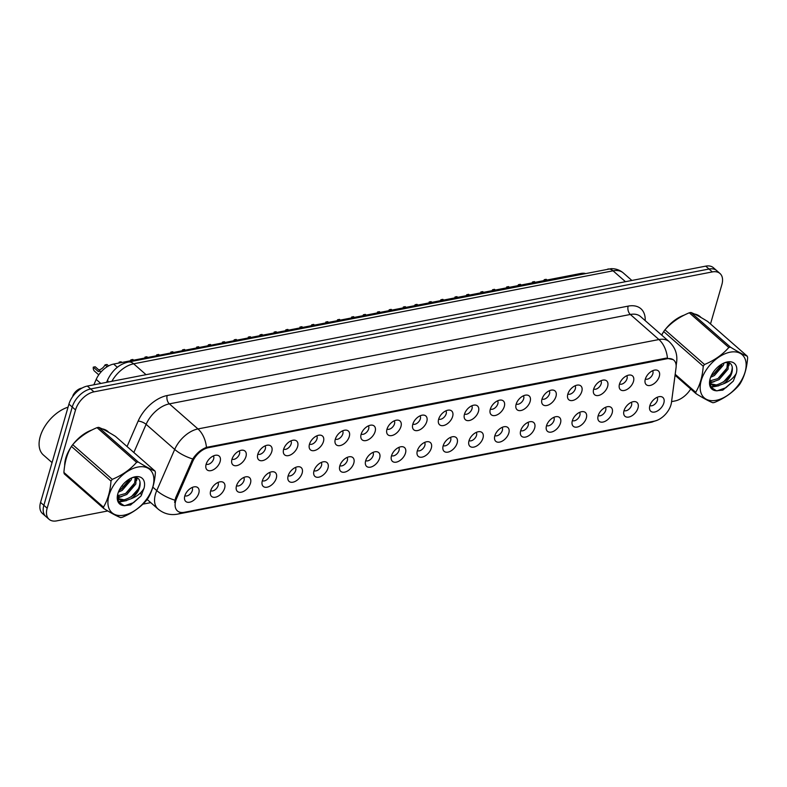 <?xml version="1.0" encoding="UTF-8"?>
<svg xmlns="http://www.w3.org/2000/svg" width="787" height="787" viewBox="0 0 787 787"><rect width="100%" height="100%" fill="white"/><g stroke="black" fill="none" stroke-linecap="round" stroke-linejoin="round"><path stroke-width="1.18" d="M619.477 384.154A9.169 5.529 -48.7 0 1 629.974 375.005A9.169 5.529 -48.7 0 1 633.476 381.449A9.169 5.529 -48.7 0 1 625.832 390.008A9.169 5.529 -48.7 0 1 619.202 387.293A9.169 5.529 -48.7 0 1 619.477 384.154M619.536 383.967A5.499 3.315 131.3 0 0 623.737 383.18A5.499 3.315 131.3 0 0 627.013 378.773A5.499 3.315 131.3 0 0 626.727 375.773M593.644 389.172A9.169 5.529 -48.7 0 1 604.141 380.013A9.169 5.529 -48.7 0 1 607.633 386.456A9.169 5.529 -48.7 0 1 599.999 395.015A9.169 5.529 -48.7 0 1 593.368 392.3A9.169 5.529 -48.7 0 1 593.644 389.172M593.703 388.985A5.499 3.315 131.3 0 0 597.904 388.198A5.499 3.315 131.3 0 0 601.17 383.781A5.499 3.315 131.3 0 0 600.894 380.78M567.811 394.179A9.169 5.529 -48.7 0 1 578.307 385.03A9.169 5.529 -48.7 0 1 581.8 391.464A9.169 5.529 -48.7 0 1 574.166 400.022A9.169 5.529 -48.7 0 1 567.535 397.307A9.169 5.529 -48.7 0 1 567.811 394.179M567.87 393.992A5.499 3.315 131.3 0 0 572.07 393.205A5.499 3.315 131.3 0 0 575.336 388.798A5.499 3.315 131.3 0 0 575.061 385.787M541.977 399.186A9.169 5.529 -48.7 0 1 552.474 390.037A9.169 5.529 -48.7 0 1 555.966 396.481A9.169 5.529 -48.7 0 1 548.332 405.03A9.169 5.529 -48.7 0 1 541.702 402.324A9.169 5.529 -48.7 0 1 541.977 399.186M542.036 398.999A5.499 3.315 131.3 0 0 546.237 398.212A5.499 3.315 131.3 0 0 549.503 393.805A5.499 3.315 131.3 0 0 549.228 390.805M516.144 404.203A9.169 5.529 -48.7 0 1 526.641 395.044A9.169 5.529 -48.7 0 1 530.133 401.488A9.169 5.529 -48.7 0 1 522.489 410.047A9.169 5.529 -48.7 0 1 515.859 407.332A9.169 5.529 -48.7 0 1 516.144 404.203M516.193 404.016A5.499 3.315 131.3 0 0 520.404 403.219A5.499 3.315 131.3 0 0 523.67 398.812A5.499 3.315 131.3 0 0 523.394 395.812M490.311 409.21A9.169 5.529 -48.7 0 1 500.798 400.052A9.169 5.529 -48.7 0 1 504.3 406.495A9.169 5.529 -48.7 0 1 496.656 415.054A9.169 5.529 -48.7 0 1 490.026 412.339A9.169 5.529 -48.7 0 1 490.311 409.21M490.36 409.024A5.499 3.315 131.3 0 0 494.57 408.237A5.499 3.315 131.3 0 0 497.837 403.829A5.499 3.315 131.3 0 0 497.561 400.819M464.468 414.218A9.169 5.529 -48.7 0 1 474.964 405.069A9.169 5.529 -48.7 0 1 478.457 411.512A9.169 5.529 -48.7 0 1 470.823 420.061A9.169 5.529 -48.7 0 1 464.192 417.356A9.169 5.529 -48.7 0 1 464.468 414.218M464.527 414.031A5.499 3.315 131.3 0 0 468.727 413.244A5.499 3.315 131.3 0 0 471.993 408.837A5.499 3.315 131.3 0 0 471.718 405.836M438.634 419.235A9.169 5.529 -48.7 0 1 449.131 410.076A9.169 5.529 -48.7 0 1 452.623 416.52A9.169 5.529 -48.7 0 1 444.989 425.078A9.169 5.529 -48.7 0 1 438.359 422.363A9.169 5.529 -48.7 0 1 438.634 419.235M438.693 419.048A5.499 3.315 131.3 0 0 442.894 418.251A5.499 3.315 131.3 0 0 446.16 413.844A5.499 3.315 131.3 0 0 445.885 410.844M412.801 424.242A9.169 5.529 -48.7 0 1 423.298 415.083A9.169 5.529 -48.7 0 1 426.79 421.527A9.169 5.529 -48.7 0 1 419.156 430.086A9.169 5.529 -48.7 0 1 412.526 427.371A9.169 5.529 -48.7 0 1 412.801 424.242M412.86 424.055A5.499 3.315 131.3 0 0 417.061 423.268A5.499 3.315 131.3 0 0 420.327 418.861A5.499 3.315 131.3 0 0 420.051 415.851M386.968 429.249A9.169 5.529 -48.7 0 1 397.465 420.101A9.169 5.529 -48.7 0 1 400.957 426.534A9.169 5.529 -48.7 0 1 393.323 435.093A9.169 5.529 -48.7 0 1 386.683 432.388A9.169 5.529 -48.7 0 1 386.968 429.249M387.017 429.063A5.499 3.315 131.3 0 0 391.228 428.276A5.499 3.315 131.3 0 0 394.494 423.868A5.499 3.315 131.3 0 0 394.218 420.868M361.135 434.267A9.169 5.529 -48.7 0 1 371.631 425.108A9.169 5.529 -48.7 0 1 375.124 431.551A9.169 5.529 -48.7 0 1 367.48 440.11A9.169 5.529 -48.7 0 1 360.849 437.395A9.169 5.529 -48.7 0 1 361.135 434.267M361.184 434.08A5.499 3.315 131.3 0 0 365.394 433.283A5.499 3.315 131.3 0 0 368.66 428.876A5.499 3.315 131.3 0 0 368.385 425.875M335.292 439.274A9.169 5.529 -48.7 0 1 345.788 430.115A9.169 5.529 -48.7 0 1 349.29 436.559A9.169 5.529 -48.7 0 1 341.647 445.117A9.169 5.529 -48.7 0 1 335.016 442.402A9.169 5.529 -48.7 0 1 335.292 439.274M335.351 439.087A5.499 3.315 131.3 0 0 339.551 438.3A5.499 3.315 131.3 0 0 342.827 433.883A5.499 3.315 131.3 0 0 342.542 430.882M309.458 444.281A9.169 5.529 -48.7 0 1 319.955 435.132A9.169 5.529 -48.7 0 1 323.447 441.566A9.169 5.529 -48.7 0 1 315.813 450.125A9.169 5.529 -48.7 0 1 309.183 447.41A9.169 5.529 -48.7 0 1 309.458 444.281M309.517 444.094A5.499 3.315 131.3 0 0 313.718 443.307A5.499 3.315 131.3 0 0 316.984 438.9A5.499 3.315 131.3 0 0 316.708 435.89M283.625 449.298A9.169 5.529 -48.7 0 1 294.122 440.14A9.169 5.529 -48.7 0 1 297.614 446.583A9.169 5.529 -48.7 0 1 289.98 455.142A9.169 5.529 -48.7 0 1 283.35 452.427A9.169 5.529 -48.7 0 1 283.625 449.298M283.684 449.111A5.499 3.315 131.3 0 0 287.885 448.315A5.499 3.315 131.3 0 0 291.151 443.907A5.499 3.315 131.3 0 0 290.875 440.907M257.792 454.306A9.169 5.529 -48.7 0 1 268.288 445.147A9.169 5.529 -48.7 0 1 271.781 451.59A9.169 5.529 -48.7 0 1 264.147 460.149A9.169 5.529 -48.7 0 1 257.506 457.434A9.169 5.529 -48.7 0 1 257.792 454.306M257.851 454.119A5.499 3.315 131.3 0 0 262.051 453.332A5.499 3.315 131.3 0 0 265.317 448.915A5.499 3.315 131.3 0 0 265.042 445.914M231.958 459.313A9.169 5.529 -48.7 0 1 242.455 450.164A9.169 5.529 -48.7 0 1 245.947 456.598A9.169 5.529 -48.7 0 1 238.304 465.156A9.169 5.529 -48.7 0 1 231.673 462.441A9.169 5.529 -48.7 0 1 231.958 459.313M232.008 459.126A5.499 3.315 131.3 0 0 236.218 458.339A5.499 3.315 131.3 0 0 239.484 453.932A5.499 3.315 131.3 0 0 239.209 450.921M206.115 464.32A9.169 5.529 -48.7 0 1 216.612 455.171A9.169 5.529 -48.7 0 1 220.114 461.615A9.169 5.529 -48.7 0 1 212.47 470.173A9.169 5.529 -48.7 0 1 205.84 467.458A9.169 5.529 -48.7 0 1 206.115 464.32M206.174 464.133A5.499 3.315 131.3 0 0 210.375 463.346A5.499 3.315 131.3 0 0 213.651 458.939A5.499 3.315 131.3 0 0 213.366 455.939M645.32 379.147A9.169 5.529 -48.7 0 1 655.817 369.998A9.169 5.529 -48.7 0 1 659.309 376.432A9.169 5.529 -48.7 0 1 651.666 384.991A9.169 5.529 -48.7 0 1 645.035 382.275A9.169 5.529 -48.7 0 1 645.32 379.147M645.37 378.96A5.499 3.315 131.3 0 0 649.58 378.173A5.499 3.315 131.3 0 0 652.846 373.766A5.499 3.315 131.3 0 0 652.571 370.756M624.002 410.735A9.169 5.529 -48.7 0 1 634.499 401.577A9.169 5.529 -48.7 0 1 637.991 408.02A9.169 5.529 -48.7 0 1 630.357 416.579A9.169 5.529 -48.7 0 1 623.727 413.864A9.169 5.529 -48.7 0 1 624.002 410.735M624.061 410.548A5.499 3.315 131.3 0 0 628.262 409.761A5.499 3.315 131.3 0 0 631.528 405.344A5.499 3.315 131.3 0 0 631.253 402.344M598.169 415.743A9.169 5.529 -48.7 0 1 608.666 406.594A9.169 5.529 -48.7 0 1 612.158 413.027A9.169 5.529 -48.7 0 1 604.524 421.586A9.169 5.529 -48.7 0 1 597.894 418.871A9.169 5.529 -48.7 0 1 598.169 415.743M598.228 415.556A5.499 3.315 131.3 0 0 602.429 414.769A5.499 3.315 131.3 0 0 605.695 410.361A5.499 3.315 131.3 0 0 605.419 407.351M572.336 420.75A9.169 5.529 -48.7 0 1 582.833 411.601A9.169 5.529 -48.7 0 1 586.325 418.045A9.169 5.529 -48.7 0 1 578.691 426.603A9.169 5.529 -48.7 0 1 572.06 423.888A9.169 5.529 -48.7 0 1 572.336 420.75M572.395 420.563A5.499 3.315 131.3 0 0 576.596 419.776A5.499 3.315 131.3 0 0 579.862 415.369A5.499 3.315 131.3 0 0 579.586 412.368M546.503 425.767A9.169 5.529 -48.7 0 1 556.999 416.608A9.169 5.529 -48.7 0 1 560.492 423.052A9.169 5.529 -48.7 0 1 552.858 431.61A9.169 5.529 -48.7 0 1 546.217 428.895A9.169 5.529 -48.7 0 1 546.503 425.767M546.552 425.58A5.499 3.315 131.3 0 0 550.762 424.793A5.499 3.315 131.3 0 0 554.028 420.376A5.499 3.315 131.3 0 0 553.753 417.376M520.669 430.774A9.169 5.529 -48.7 0 1 531.166 421.625A9.169 5.529 -48.7 0 1 534.658 428.059A9.169 5.529 -48.7 0 1 527.015 436.618A9.169 5.529 -48.7 0 1 520.384 433.903A9.169 5.529 -48.7 0 1 520.669 430.774M520.719 430.587A5.499 3.315 131.3 0 0 524.929 429.8A5.499 3.315 131.3 0 0 528.195 425.393A5.499 3.315 131.3 0 0 527.92 422.383M494.826 435.782A9.169 5.529 -48.7 0 1 505.323 426.633A9.169 5.529 -48.7 0 1 508.825 433.076A9.169 5.529 -48.7 0 1 501.181 441.635A9.169 5.529 -48.7 0 1 494.551 438.92A9.169 5.529 -48.7 0 1 494.826 435.782M494.885 435.595A5.499 3.315 131.3 0 0 499.086 434.808A5.499 3.315 131.3 0 0 502.362 430.4A5.499 3.315 131.3 0 0 502.076 427.4M468.993 440.799A9.169 5.529 -48.7 0 1 479.49 431.64A9.169 5.529 -48.7 0 1 482.982 438.084A9.169 5.529 -48.7 0 1 475.348 446.642A9.169 5.529 -48.7 0 1 468.718 443.927A9.169 5.529 -48.7 0 1 468.993 440.799M469.052 440.612A5.499 3.315 131.3 0 0 473.253 439.825A5.499 3.315 131.3 0 0 476.519 435.408A5.499 3.315 131.3 0 0 476.243 432.407M443.16 445.806A9.169 5.529 -48.7 0 1 453.656 436.657A9.169 5.529 -48.7 0 1 457.149 443.091A9.169 5.529 -48.7 0 1 449.515 451.649A9.169 5.529 -48.7 0 1 442.884 448.934A9.169 5.529 -48.7 0 1 443.16 445.806M443.219 445.619A5.499 3.315 131.3 0 0 447.419 444.832A5.499 3.315 131.3 0 0 450.685 440.425A5.499 3.315 131.3 0 0 450.41 437.415M417.326 450.813A9.169 5.529 -48.7 0 1 427.823 441.664A9.169 5.529 -48.7 0 1 431.315 448.108A9.169 5.529 -48.7 0 1 423.681 456.657A9.169 5.529 -48.7 0 1 417.041 453.951A9.169 5.529 -48.7 0 1 417.326 450.813M417.385 450.626A5.499 3.315 131.3 0 0 421.586 449.839A5.499 3.315 131.3 0 0 424.852 445.432A5.499 3.315 131.3 0 0 424.577 442.432M391.493 455.83A9.169 5.529 -48.7 0 1 401.99 446.672A9.169 5.529 -48.7 0 1 405.482 453.115A9.169 5.529 -48.7 0 1 397.838 461.674A9.169 5.529 -48.7 0 1 391.208 458.959A9.169 5.529 -48.7 0 1 391.493 455.83M391.542 455.643A5.499 3.315 131.3 0 0 395.753 454.847A5.499 3.315 131.3 0 0 399.019 450.439A5.499 3.315 131.3 0 0 398.743 447.439M365.65 460.838A9.169 5.529 -48.7 0 1 376.147 451.679A9.169 5.529 -48.7 0 1 379.649 458.123A9.169 5.529 -48.7 0 1 372.005 466.681A9.169 5.529 -48.7 0 1 365.375 463.966A9.169 5.529 -48.7 0 1 365.65 460.838M365.709 460.651A5.499 3.315 131.3 0 0 369.91 459.864A5.499 3.315 131.3 0 0 373.186 455.457A5.499 3.315 131.3 0 0 372.9 452.446M339.817 465.845A9.169 5.529 -48.7 0 1 350.313 456.696A9.169 5.529 -48.7 0 1 353.806 463.14A9.169 5.529 -48.7 0 1 346.172 471.688A9.169 5.529 -48.7 0 1 339.541 468.983A9.169 5.529 -48.7 0 1 339.817 465.845M339.876 465.658A5.499 3.315 131.3 0 0 344.076 464.871A5.499 3.315 131.3 0 0 347.342 460.464A5.499 3.315 131.3 0 0 347.067 457.463M313.983 470.862A9.169 5.529 -48.7 0 1 324.48 461.703A9.169 5.529 -48.7 0 1 327.972 468.147A9.169 5.529 -48.7 0 1 320.339 476.706A9.169 5.529 -48.7 0 1 313.708 473.99A9.169 5.529 -48.7 0 1 313.983 470.862M314.043 470.675A5.499 3.315 131.3 0 0 318.243 469.878A5.499 3.315 131.3 0 0 321.509 465.471A5.499 3.315 131.3 0 0 321.234 462.471M288.15 475.869A9.169 5.529 -48.7 0 1 298.647 466.711A9.169 5.529 -48.7 0 1 302.139 473.154A9.169 5.529 -48.7 0 1 294.505 481.713A9.169 5.529 -48.7 0 1 287.865 478.998A9.169 5.529 -48.7 0 1 288.15 475.869M288.209 475.682A5.499 3.315 131.3 0 0 292.41 474.895A5.499 3.315 131.3 0 0 295.676 470.488A5.499 3.315 131.3 0 0 295.4 467.478M262.317 480.877A9.169 5.529 -48.7 0 1 272.814 471.728A9.169 5.529 -48.7 0 1 276.306 478.162A9.169 5.529 -48.7 0 1 268.662 486.72A9.169 5.529 -48.7 0 1 262.032 484.015A9.169 5.529 -48.7 0 1 262.317 480.877M262.366 480.69A5.499 3.315 131.3 0 0 266.577 479.903A5.499 3.315 131.3 0 0 269.843 475.496A5.499 3.315 131.3 0 0 269.567 472.485M236.484 485.894A9.169 5.529 -48.7 0 1 246.97 476.735A9.169 5.529 -48.7 0 1 250.473 483.179A9.169 5.529 -48.7 0 1 242.829 491.737A9.169 5.529 -48.7 0 1 236.198 489.022A9.169 5.529 -48.7 0 1 236.484 485.894M236.533 485.707A5.499 3.315 131.3 0 0 240.733 484.91A5.499 3.315 131.3 0 0 244.009 480.503A5.499 3.315 131.3 0 0 243.724 477.502M210.641 490.901A9.169 5.529 -48.7 0 1 221.137 481.742A9.169 5.529 -48.7 0 1 224.629 488.186A9.169 5.529 -48.7 0 1 216.996 496.745A9.169 5.529 -48.7 0 1 210.365 494.029A9.169 5.529 -48.7 0 1 210.641 490.901M210.7 490.714A5.499 3.315 131.3 0 0 214.9 489.927A5.499 3.315 131.3 0 0 218.166 485.51A5.499 3.315 131.3 0 0 217.891 482.51M184.807 495.908A9.169 5.529 -48.7 0 1 195.304 486.76A9.169 5.529 -48.7 0 1 198.796 493.193A9.169 5.529 -48.7 0 1 191.162 501.752A9.169 5.529 -48.7 0 1 184.532 499.037A9.169 5.529 -48.7 0 1 184.807 495.908M184.866 495.721A5.499 3.315 131.3 0 0 189.067 494.934A5.499 3.315 131.3 0 0 192.333 490.527A5.499 3.315 131.3 0 0 192.058 487.517M649.846 405.728A9.169 5.529 -48.7 0 1 660.332 396.569A9.169 5.529 -48.7 0 1 663.834 403.013A9.169 5.529 -48.7 0 1 656.191 411.571A9.169 5.529 -48.7 0 1 649.56 408.856A9.169 5.529 -48.7 0 1 649.846 405.728M649.895 405.541A5.499 3.315 131.3 0 0 654.105 404.744A5.499 3.315 131.3 0 0 657.371 400.337A5.499 3.315 131.3 0 0 657.096 397.337M671.459 402.501A16.507 9.956 -48.7 0 1 670.957 404.862A16.507 9.956 -48.7 0 1 654.371 421.134L184.306 512.298A16.507 9.956 -48.7 0 1 177.409 510.881A16.507 9.956 -48.7 0 1 176.593 498.476L192.687 461.526A16.507 9.956 -48.7 0 1 208.388 447.695L666.943 358.764A16.507 9.956 -48.7 0 1 673.839 360.18A16.507 9.956 -48.7 0 1 676.043 367.785L671.459 402.501M93.85 384.804L96.191 379.423A18.337 11.057 -48.7 0 1 113.633 364.066L580.796 273.463A18.337 11.057 -48.7 0 1 585.203 273.433M701.06 317.535A29.65 17.885 131.3 0 0 700.194 316.679A29.65 17.885 131.3 0 0 694.39 313.983M684.316 315.075A29.65 17.885 131.3 0 0 665.556 329.143M663.067 332.596A29.65 17.885 131.3 0 0 661.601 335.016M698.984 316.02A29.65 17.885 131.3 0 0 698.61 315.518M108.813 432.388A29.65 17.885 131.3 0 0 107.947 431.532A29.65 17.885 131.3 0 0 102.143 428.836M92.069 429.938A29.65 17.885 131.3 0 0 73.309 444.006M70.82 447.459A29.65 17.885 131.3 0 0 65.774 458.211A29.65 17.885 131.3 0 0 64.672 465.815M106.737 430.882A29.65 17.885 131.3 0 0 106.363 430.381M710.504 323.959L721.876 284.569A18.337 11.057 131.3 0 0 719.977 273.492L713.386 267.708A18.337 11.057 131.3 0 0 705.723 266.134L87.357 386.063A18.337 11.057 131.3 0 0 68.931 404.134L40.56 502.431L43.865 505.323A18.337 11.057 131.3 0 0 45.754 516.4A18.337 11.057 131.3 0 1 43.865 505.323L72.237 407.027L43.865 505.323L47.161 508.215A18.337 11.057 131.3 0 0 49.06 519.292A18.337 11.057 131.3 0 0 56.713 520.866L107.78 510.96M87.357 386.063L90.653 388.955A18.337 11.057 131.3 0 0 72.237 407.027A18.337 11.057 131.3 0 1 90.653 388.955L709.018 269.026L90.653 388.955L93.958 391.847A18.337 11.057 131.3 0 0 75.532 409.919L47.161 508.215M716.682 270.6A18.337 11.057 131.3 0 0 709.018 269.026A18.337 11.057 131.3 0 1 716.682 270.6M174.586 502.352L175.688 497.689L192.736 458.969C196.494 453.322 201.069 449.456 206.46 447.38L666.215 358.124L673.269 359.679M142.84 504.162L150.75 502.627M671.577 401.626L675.079 400.937A18.337 11.057 131.3 0 0 690.711 388.994M719.977 273.492A18.337 11.057 131.3 0 0 712.324 271.918L93.958 391.847M40.56 502.431A18.337 11.057 131.3 0 0 42.459 513.508L49.06 519.292M533.291 282.671L532.494 281.972A9.169 5.529 -48.7 0 0 532.455 282.838M543.699 280.654A6.729 4.053 131.3 0 0 544.279 279.68L546.198 279.306L546.995 280.015M532.494 281.972L534.412 281.598L535.209 282.307M545.076 280.388L544.279 279.68M507.458 287.688L506.651 286.98A9.169 5.529 -48.7 0 0 506.612 287.845M517.856 285.671A6.729 4.053 131.3 0 0 518.436 284.697L520.355 284.323L521.161 285.022M506.651 286.98L508.569 286.606L509.376 287.314M519.243 285.396L518.436 284.697M481.624 292.695L480.818 291.987A9.169 5.529 -48.7 0 0 480.778 292.862M492.023 290.678A6.729 4.053 131.3 0 0 492.603 289.705L494.521 289.331L495.328 290.039M480.818 291.987L482.736 291.613L483.543 292.321M493.41 290.413L492.603 289.705M455.791 297.702L454.984 297.004A9.169 5.529 -48.7 0 0 454.945 297.87M466.189 295.686A6.729 4.053 131.3 0 0 466.77 294.712L468.688 294.338L469.495 295.046M454.984 297.004L456.903 296.63L457.709 297.329M467.576 295.42L466.77 294.712M700.037 316.954A29.345 17.698 131.3 0 0 699.987 316.905A29.345 17.698 131.3 0 0 695.492 314.525M682.604 315.961A29.345 17.698 131.3 0 0 667.514 327.097M69.482 450.026A29.345 17.698 131.3 0 0 66.01 458.162A29.345 17.698 131.3 0 0 64.947 464.163M68.056 407.164A30.565 18.435 131.3 0 0 40.226 436.549A30.565 18.435 131.3 0 0 43.393 455.004L52.06 462.608M107.789 431.807A29.345 17.698 131.3 0 0 107.74 431.768A29.345 17.698 131.3 0 0 103.245 429.377M90.357 430.823A29.345 17.698 131.3 0 0 75.267 441.95M730.11 352.192A28.726 17.334 131.3 0 0 701.247 380.505A28.726 17.334 131.3 0 0 716.219 400.317A28.726 17.334 131.3 0 0 745.082 372.005A28.726 17.334 131.3 0 0 730.11 352.192M675.187 374.297L695.708 392.3A33.005 19.911 131.3 0 0 696.082 393.707C703.48 398.291 709.077 401.301 712.874 402.747A33.005 19.911 131.3 0 0 713.701 402.6A33.005 19.911 131.3 0 0 714.527 402.432C724.443 398.291 732.549 392.615 738.845 385.414A33.005 19.911 131.3 0 0 740.124 383.682C744.413 376.53 746.922 367.844 747.65 357.623A33.005 19.911 131.3 0 0 747.276 356.206L707.72 321.519C700.371 316.954 694.773 313.944 690.927 312.469L730.484 347.165A33.005 19.911 131.3 0 0 729.657 347.313A33.005 19.911 131.3 0 0 728.831 347.48L689.274 312.793C679.427 316.886 671.321 322.562 664.956 329.812A33.005 19.911 131.3 0 0 663.677 331.543L661.739 335.144M664.956 329.812L704.513 364.499C714.36 360.407 722.466 354.74 728.831 347.48M704.513 364.499A33.005 19.911 131.3 0 0 703.234 366.23L663.677 331.543M695.708 392.3C699.997 385.138 702.506 376.452 703.234 366.23M690.927 312.469A33.005 19.911 131.3 0 0 690.101 312.616A33.005 19.911 131.3 0 0 689.274 312.793M710.631 377.288L714.389 375.556L723.42 365.07L724.001 363.004M711.389 375.517L713.229 374.533L722.338 363.81M709.667 381.793L712.874 381.902L719.043 379.639L728.073 369.152L728.319 362.659M709.736 380.938L717.882 378.616L726.913 368.129L727.483 362.541M709.658 382.334L712.265 385.109L717.528 385.984L723.706 383.722C730.11 378.636 732.963 373.107 732.254 367.135L732.195 366.899C731.467 363.496 729.185 362.079 725.368 362.669L724.207 362.945M710.661 383.81L716.367 384.961C726.49 381.705 731.792 375.763 732.254 367.135M709.667 382.984L711.212 384.361M727.286 361.951A17.078 10.3 131.3 0 0 724.67 362.718A17.078 10.3 131.3 0 0 709.933 379.521A17.078 10.3 131.3 0 0 716.386 390.775L722.82 390.126L733.287 381.105L736.278 373.422A17.078 10.3 131.3 0 0 727.286 361.951M710.031 379.147L710.75 387.086L716.386 390.775M736.278 373.422C733.514 378.124 729.323 381.557 723.706 383.722M696.082 393.707L675.059 375.261M730.484 347.165C737.832 351.72 743.43 354.74 747.276 356.206M713.976 374.061L721.669 365.434M709.707 382.433L711.428 381.98M718.629 378.144L726.332 369.516M728.673 363.653L728.831 362.787M710.602 386.801L716.091 386.063M723.283 382.226L730.985 373.599M716.987 390.883L725.88 387.735L733.287 381.105M710.031 382.994L714.173 381.675M728.831 365.719L729.46 363.023M710.858 387.283L718.826 385.758M137.853 467.055A28.726 17.334 131.3 0 0 108.99 495.367A28.726 17.334 131.3 0 0 123.962 515.18A28.726 17.334 131.3 0 0 152.826 486.868A28.726 17.334 131.3 0 0 137.853 467.055M103.835 508.559C111.233 513.144 116.83 516.164 120.627 517.61A33.005 19.911 131.3 0 0 121.454 517.462A33.005 19.911 131.3 0 0 122.28 517.285C132.196 513.144 140.302 507.477 146.598 500.266A33.005 19.911 131.3 0 0 147.877 498.535C152.166 491.383 154.675 482.697 155.403 472.475A33.005 19.911 131.3 0 0 155.029 471.069L115.473 436.372C108.124 431.817 102.526 428.797 98.68 427.331L138.227 462.028A33.005 19.911 131.3 0 0 137.41 462.166A33.005 19.911 131.3 0 0 136.584 462.343L97.027 427.646C87.18 431.738 79.074 437.415 72.709 444.665A33.005 19.911 131.3 0 0 71.43 446.396C67.151 453.509 64.642 462.195 63.904 472.456A33.005 19.911 131.3 0 0 64.278 473.872L103.835 508.559A33.005 19.911 131.3 0 1 103.461 507.153C107.75 500.001 110.259 491.314 110.987 481.093L71.43 446.396M72.709 444.665L112.256 479.362C122.103 475.269 130.219 469.593 136.584 462.343M112.256 479.362A33.005 19.911 131.3 0 0 110.987 481.093M98.68 427.331A33.005 19.911 131.3 0 0 97.854 427.479A33.005 19.911 131.3 0 0 97.027 427.646M118.384 492.15L122.142 490.419L131.173 479.922L131.754 477.866M119.132 490.38L120.982 489.396L130.091 478.663M117.42 496.656L120.627 496.754L126.796 494.502L135.826 484.005L136.072 477.522M117.489 495.8L125.635 493.479L134.666 482.992L135.236 477.394M117.411 497.197L120.017 499.971L125.281 500.847L131.459 498.584C137.863 493.488 140.716 487.96 140.007 481.998L139.948 481.752C139.22 478.348 136.938 476.942 133.111 477.522L131.96 477.798M118.404 498.673L124.12 499.824C134.243 496.567 139.545 490.626 140.007 481.998M117.42 497.846L118.955 499.224M135.039 476.814A17.078 10.3 131.3 0 0 132.423 477.581A17.078 10.3 131.3 0 0 117.686 494.374A17.078 10.3 131.3 0 0 124.139 505.628L130.563 504.979L141.03 495.967L144.031 488.274A17.078 10.3 131.3 0 0 135.039 476.814M117.784 494L118.503 501.949L124.139 505.628M144.031 488.274C141.267 492.977 137.076 496.41 131.459 498.584M63.904 472.456L103.461 507.153M138.227 462.028C145.585 466.583 151.183 469.593 155.029 471.069M121.729 488.914L129.422 480.286M117.46 497.295L119.181 496.843M126.382 492.996L134.075 484.369M136.417 478.516L136.584 477.65M118.355 501.653L123.834 500.925M131.035 497.079L138.738 488.452M124.739 505.736L133.633 502.598L141.03 495.967M117.784 497.856L121.926 496.528M136.584 480.582L137.204 477.886M118.611 502.145L126.579 500.611M429.958 302.72L429.151 302.011A9.169 5.529 -48.7 0 0 429.112 302.877M440.356 300.703A6.729 4.053 131.3 0 0 440.936 299.729L442.855 299.355L443.661 300.054M429.151 302.011L431.069 301.637L431.876 302.346M441.743 300.427L440.936 299.729M404.115 307.727L403.318 307.019A9.169 5.529 -48.7 0 0 403.278 307.894M414.523 305.71A6.729 4.053 131.3 0 0 415.103 304.736L417.021 304.362L417.828 305.071M403.318 307.019L405.236 306.645L406.033 307.353M415.9 305.445L415.103 304.736M378.281 312.734L377.475 312.036A9.169 5.529 -48.7 0 0 377.435 312.901M388.68 310.717A6.729 4.053 131.3 0 0 389.26 309.744L391.188 309.37L391.985 310.078M377.475 312.036L379.403 311.662L380.2 312.36M390.067 310.452L389.26 309.744M352.448 317.751L351.641 317.043A9.169 5.529 -48.7 0 0 351.602 317.909M362.846 315.735A6.729 4.053 131.3 0 0 363.427 314.751L365.345 314.387L366.152 315.085M351.641 317.043L353.56 316.669L354.366 317.377M364.233 315.459L363.427 314.751M326.615 322.759L325.808 322.05A9.169 5.529 -48.7 0 0 325.769 322.916M337.013 320.742A6.729 4.053 131.3 0 0 337.593 319.768L339.512 319.394L340.318 320.102M325.808 322.05L327.726 321.676L328.533 322.385M338.4 320.476L337.593 319.768M300.782 327.766L299.975 327.058A9.169 5.529 -48.7 0 0 299.936 327.933M311.18 325.749A6.729 4.053 131.3 0 0 311.76 324.775L313.679 324.401L314.485 325.11M299.975 327.058L301.893 326.694L302.7 327.392M312.567 325.484L311.76 324.775M274.938 332.773L274.142 332.075A9.169 5.529 -48.7 0 0 274.102 332.94M285.347 330.756A6.729 4.053 131.3 0 0 285.927 329.783L287.845 329.419L288.652 330.117M274.142 332.075L276.06 331.701L276.867 332.409M286.734 330.491L285.927 329.783M249.105 337.79L248.299 337.082A9.169 5.529 -48.7 0 0 248.269 337.948M259.513 335.774A6.729 4.053 131.3 0 0 260.094 334.8L262.012 334.426L262.809 335.134M248.299 337.082L250.227 336.708L251.023 337.416M260.89 335.498L260.094 334.8M73.161 395.9L72.876 395.645A9.169 5.529 -48.7 0 1 81.956 388.109M223.272 342.798L222.465 342.089A9.169 5.529 -48.7 0 0 222.426 342.965M233.67 340.781A6.729 4.053 131.3 0 0 234.251 339.807L236.169 339.433L236.976 340.141M222.465 342.089L224.384 341.725L225.19 342.424M235.057 340.515L234.251 339.807M197.439 347.805L196.632 347.106A9.169 5.529 -48.7 0 0 196.593 347.972M207.837 345.788A6.729 4.053 131.3 0 0 208.417 344.814L210.336 344.45L211.142 345.149M196.632 347.106L198.55 346.733L199.357 347.441M209.224 345.523L208.417 344.814M171.605 352.822L170.799 352.114A9.169 5.529 -48.7 0 0 170.759 352.979M182.004 350.805A6.729 4.053 131.3 0 0 182.584 349.831L184.502 349.458L185.309 350.166M170.799 352.114L172.717 351.74L173.524 352.448M183.391 350.53L182.584 349.831M145.772 357.829L144.965 357.121A9.169 5.529 -48.7 0 0 144.926 357.996M156.17 355.813A6.729 4.053 131.3 0 0 156.751 354.839L158.669 354.465L159.476 355.173M144.965 357.121L146.884 356.747L147.69 357.455M157.557 355.547L156.751 354.839M119.929 362.837L119.132 362.138A9.169 5.529 -48.7 0 0 119.093 363.004M130.337 360.82A6.729 4.053 131.3 0 0 130.917 359.846L132.836 359.472L133.633 360.18M119.132 362.138L121.05 361.764L121.847 362.473M131.714 360.554L130.917 359.846M93.289 367.145L95.207 366.772L100.234 371.179L98.316 371.553L93.289 367.145A9.169 5.529 -48.7 0 0 94.548 371.169L98.759 374.858M98.818 369.929A6.729 4.053 131.3 0 0 105.074 364.863L106.993 364.489L108.606 365.906M100.234 371.179L101.11 371.877M107.199 366.712L105.074 364.863M666.943 358.764L666.215 358.124M208.388 447.695L207.66 447.055M192.687 461.526L191.792 460.739M176.593 498.476L175.688 497.689M581.563 274.142L580.796 273.463M117.302 367.273L113.633 364.066M100.785 383.456L96.191 379.423M124.257 486.966A30.565 18.435 -48.7 0 1 122.103 485.618M181.177 512.455A21.397 13.468 79 0 1 177.449 514.157C170.238 515.455 163.755 513.734 157.99 508.973A24.446 14.746 -48.7 0 1 155.452 494.216A24.446 14.746 -48.7 0 1 156.77 490.596L174.704 449.426A24.446 14.746 -48.7 0 1 197.96 428.935L658.935 339.541A21.397 13.468 79 0 1 667.435 357.977M206.46 447.38A21.397 13.468 -101 0 0 197.96 428.935L169.372 403.859A24.446 14.746 131.3 0 0 146.116 424.35L133.849 452.495M192.736 458.969A21.397 7.988 -156.5 0 1 174.704 449.426L146.116 424.35A6.109 2.282 23.5 0 0 138.119 421.134A30.565 18.435 -48.7 0 1 167.188 395.527L628.154 306.123A30.565 18.435 -48.7 0 1 645.202 320.643M676.151 365.729L676.653 361.931A21.397 12.661 -172.5 0 1 675.994 364.184M628.154 306.123A6.109 3.846 79 0 0 630.348 314.466L658.935 339.541A24.446 14.746 -48.7 0 1 669.147 341.637L640.559 316.561A24.446 14.746 131.3 0 0 630.348 314.466L169.372 403.859A6.109 3.846 79 0 1 167.188 395.527M174.911 500.178A21.397 7.988 -156.5 0 1 156.77 490.596L152.845 487.163M657.332 420.219L651.243 422.275A21.397 13.468 -101 0 0 654.046 421.193M127.051 446.534L138.119 421.134M712.324 271.918L705.723 266.134M75.532 409.919L68.931 404.134M108.35 381.99A12.228 4.565 -156.5 0 1 107.858 379.393C112.708 369.831 119.545 364.037 128.37 362.04L611.027 268.692C615.69 268.554 619.772 269.961 623.274 272.922A24.446 14.746 131.3 0 0 613.063 270.826L625.468 281.697M607.78 269.056A12.228 7.693 79 0 1 613.063 270.826L133.652 363.801L146.048 374.681M128.37 362.04A12.228 7.693 79 0 1 133.652 363.801A24.446 14.746 131.3 0 0 111.872 381.302M676.653 361.931C677.577 354.022 675.079 347.254 669.147 341.637M177.449 514.157L651.243 422.275M157.99 508.973L147.179 499.499M141.739 494.728L140.076 493.272M623.274 272.922L631.872 280.457M106.579 382.334L107.858 379.393M698.069 315.213L699.987 316.905M105.812 430.076L107.74 431.768"/></g></svg>

